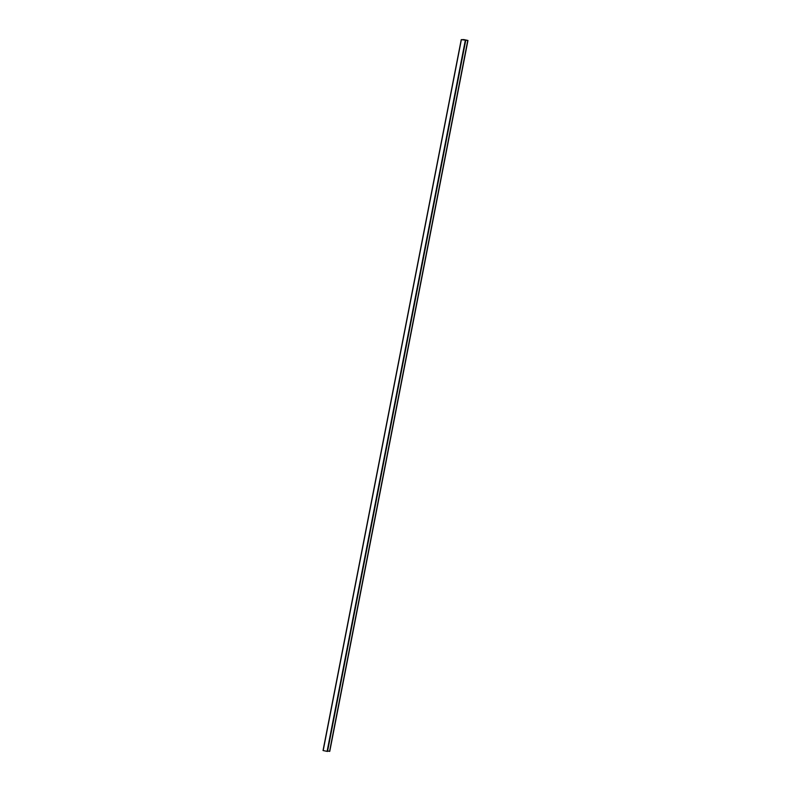 <?xml version="1.0" encoding="UTF-8"?>
<svg xmlns="http://www.w3.org/2000/svg" width="791" height="791" viewBox="0 0 791 791"><rect width="100%" height="100%" fill="white"/><g stroke="black" fill="none" stroke-linecap="round" stroke-linejoin="round"><path stroke-width="1.19" d="M463.902 39.59L461.371 39.659L467.956 40.46L463.902 39.59M323.044 750.54L461.242 39.629L323.044 750.54L327.514 751.44L465.701 40.529M467.758 40.46L329.57 751.381L467.956 40.46M327.612 750.966L329.57 751.381M461.371 39.659L323.183 750.58M465.286 40.489L327.098 751.41M465.523 40.529L327.336 751.45M467.946 40.46L329.758 751.381"/></g></svg>
